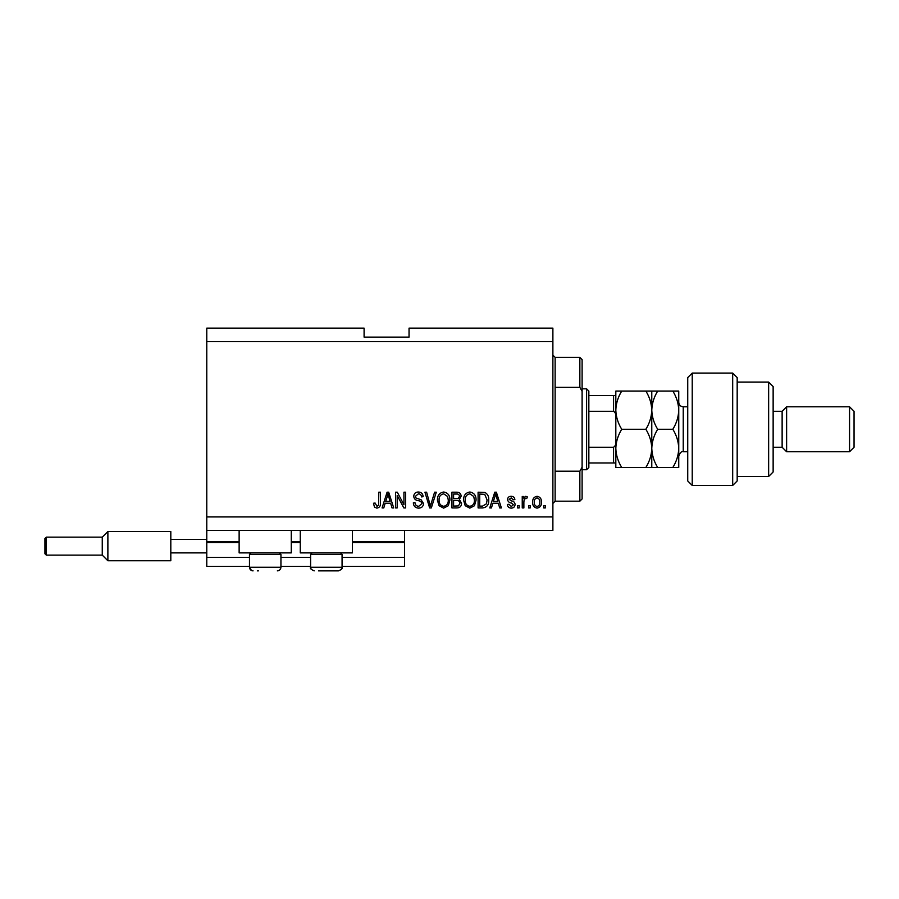 <?xml version="1.0" encoding="UTF-8"?>
<svg xmlns="http://www.w3.org/2000/svg" width="899" height="899" viewBox="0 0 899 899"><rect width="100%" height="100%" fill="white"/><g stroke="black" fill="none" stroke-linecap="round" stroke-linejoin="round"><path stroke-width="1.35" d="M206.77 341.62L552.885 341.62L552.885 328.135L409.045 328.135L409.045 337.125L364.095 337.125L364.095 328.135L206.77 328.135L206.77 566.37L249.472 566.37M280.938 566.37L310.604 566.37M342.07 566.37L404.55 566.37L404.55 557.38L342.07 557.38M206.77 557.38L249.472 557.38M280.938 557.38L310.604 557.38M352.408 542.547L404.55 542.547L404.55 557.38M404.55 542.547L404.55 541.648L352.408 541.648M206.77 541.648L239.134 541.648M291.276 541.648L300.266 541.648M404.55 530.41L404.55 541.648M291.276 530.41L291.276 552.885L239.134 552.885L239.134 530.41M300.266 530.41L300.266 552.885L352.408 552.885L352.408 530.41M206.77 530.41L552.885 530.41L552.885 341.62M397.189 495.416L397.189 507.935L395.56 507.935L395.56 492.202L397.302 492.202L403.932 504.744L403.932 492.202L405.573 492.202L405.573 507.935L403.82 507.935L397.189 495.416M423.553 503.564C423.26 506.53 421.609 508.047 418.597 508.137C415.282 507.935 413.529 506.159 413.338 502.822L414.967 502.62C415.181 504.935 416.439 506.159 418.743 506.306L421.912 503.609C421.429 501.777 420.114 500.788 417.99 500.631C415.428 500.215 414.012 498.776 413.742 496.304C413.978 493.54 415.507 492.101 418.305 492C421.305 492.146 422.912 493.708 423.148 496.697L421.507 496.9C421.361 494.933 420.316 493.911 418.361 493.832L415.383 496.349L415.889 497.945L421.125 499.799L423.553 503.564M436.285 492.202L431.329 507.935L429.643 507.935L424.935 492.202L426.62 492.202L430.396 506.092L434.588 492.202L436.285 492.202M443.679 508.137L439.038 505.676L437.442 500.271C437.251 495.596 439.341 492.832 443.69 492C447.949 492.809 450.028 495.506 449.905 500.08L448.309 505.732L443.679 508.137M469.829 508.137L465.188 505.676L463.603 500.271C463.412 495.596 465.491 492.832 469.84 492C474.099 492.809 476.178 495.506 476.065 500.08L474.458 505.732L469.829 508.137M530.208 505.688L530.208 507.935L528.567 507.935L528.567 505.688L530.208 505.688M541.445 502.091C541.659 505.508 540.198 507.519 537.051 508.137C533.95 507.53 532.489 505.564 532.658 502.215C532.478 498.855 533.939 496.889 537.051 496.293C540.108 496.866 541.58 498.81 541.445 502.091M376.883 508.137L374.433 507.025L373.49 503.238L375.13 503.035L376.962 506.306L378.591 505.114L378.805 492.202L380.446 492.202L380.446 502.878C380.76 505.856 379.569 507.609 376.883 508.137M206.77 516.925L552.885 516.925M492.821 503.238L491.45 507.935L489.753 507.935L494.776 492.202L496.372 492.202L501.395 507.935L499.698 507.935L498.327 503.238L492.821 503.238M515.082 504.451C514.902 506.822 513.621 508.047 511.216 508.137C508.913 508.014 507.62 506.789 507.317 504.463L508.958 504.26L511.329 506.508L513.453 504.732L511.531 503.058C509.261 502.777 507.924 501.608 507.53 499.552C507.744 497.405 508.946 496.315 511.149 496.293C513.34 496.327 514.576 497.417 514.88 499.563L513.25 499.765L511.205 497.922L509.16 499.327L511.509 500.923C513.711 501.204 514.902 502.384 515.082 504.451M519.173 505.688L519.173 507.935L517.543 507.935L517.543 505.688L519.173 505.688M523.87 502.002L523.87 507.935L522.24 507.935L522.24 496.495L523.87 496.495L523.87 498.316L525.803 496.293L527.342 496.9L526.735 498.54L525.623 498.327L524.162 499.664L523.87 502.002M545.322 505.688L545.322 507.935L543.693 507.935L543.693 505.688L545.322 505.688M488.73 499.979C489.011 504.642 487.011 507.294 482.741 507.935L478.099 507.935L478.099 492.202L485.044 492.495C487.752 494.135 488.989 496.63 488.73 499.979M461.558 503.316C461.423 506.373 459.839 507.913 456.793 507.935L451.95 507.935L451.95 492.202L456.827 492.202C459.468 492.214 460.906 493.54 461.142 496.158L459.389 499.451L461.558 503.316M385.154 503.238L383.772 507.935L382.075 507.935L387.098 492.202L388.694 492.202L393.717 507.935L392.02 507.935L390.649 503.238L385.154 503.238M494.843 496.821L493.36 501.395L497.788 501.395L495.574 493.843L494.843 496.821M537.006 497.922C535.006 498.507 534.096 499.945 534.287 502.204C534.096 504.519 535.029 505.957 537.096 506.508C539.097 505.912 539.996 504.474 539.805 502.204C539.996 499.9 539.063 498.473 537.006 497.922M479.74 494.045L479.74 506.092L482.549 506.092L486.471 503.8L487.089 499.956L484.73 494.349L479.74 494.045M469.851 493.832C466.525 494.517 464.985 496.675 465.233 500.305C465.131 503.687 466.66 505.688 469.817 506.306C473.065 505.643 474.605 503.552 474.425 500.035L473.739 496.484L469.851 493.832M453.59 494.045L453.59 498.743L458.085 498.585L459.513 496.417C459.299 494.585 458.209 493.798 456.265 494.045L453.59 494.045M453.59 500.574L453.59 506.092L458.411 505.901L459.917 503.328C459.749 501.361 458.636 500.44 456.602 500.574L453.59 500.574M443.701 493.832C440.364 494.517 438.824 496.675 439.083 500.305C438.97 503.687 440.499 505.688 443.668 506.306C446.915 505.643 448.455 503.552 448.275 500.035L447.59 496.484L443.701 493.832M387.166 496.821L385.682 501.395L390.11 501.395L387.896 493.843L387.166 496.821M257.339 570.865L258.395 570.865M279.409 552.885L280.938 554.413L249.472 554.413L249.472 567.269L280.938 567.269L280.038 569.651M340.541 552.885L342.07 554.413L310.604 554.413L310.604 567.269L342.07 567.269C342.924 568.28 341.721 569.472 338.474 570.865L318.471 570.865M319.527 570.865L333.147 570.865M338.474 570.865L334.203 570.865M555.133 387.345L579.855 387.345L579.855 357.353L555.133 357.353L555.133 501.192L552.885 503.44M579.855 471.2L582.102 467.21L582.102 498.945L579.855 501.192L579.855 471.2L555.133 471.2M579.855 357.353L582.102 359.6L582.102 391.335L579.855 387.345M582.102 467.21L582.102 391.335M586.597 388.817L588.845 391.065L588.845 467.48L586.597 469.728L586.597 388.817L582.102 388.817M615.815 416.754C616.118 414.327 615.365 412.506 613.567 411.293L613.567 395.56L614.995 395.56M588.845 411.293L613.567 411.293M588.845 447.252L613.567 447.252C615.365 446.039 616.118 444.218 615.815 441.791M615.815 462.985L613.567 462.985L615.815 462.985M588.845 462.985L613.567 462.985L613.567 447.252M588.845 395.56L613.567 395.56M615.815 449.725L615.815 448.376C616.04 441.667 618.006 435.296 621.726 429.273C618.018 423.283 616.051 416.922 615.815 410.169C616.051 403.404 618.029 397.032 621.726 391.065L615.815 391.065L615.815 467.48L621.726 467.48C618.029 461.535 616.062 455.164 615.815 448.376M692.23 485.46L687.735 480.965L687.735 377.58L692.23 373.085L692.23 485.46L732.685 485.46L732.685 373.085L692.23 373.085M768.645 382.075L773.14 386.57L773.14 471.975L768.645 476.47L768.645 382.075L737.18 382.075M773.14 411.293L782.13 411.293L782.13 447.252L786.625 451.748L786.625 406.798L849.555 406.798L849.555 451.748L786.625 451.748M849.555 406.798L854.05 411.293L854.05 447.252L849.555 451.748M732.685 373.085L737.18 377.58L737.18 480.965L732.685 485.46M651.775 391.065L651.775 410.169C652.011 403.426 653.978 397.066 657.686 391.065L645.864 391.065C649.572 397.055 651.539 403.415 651.775 410.169C651.528 416.934 649.561 423.305 645.864 429.273C649.561 435.217 651.528 441.589 651.775 448.376C651.55 455.085 649.584 461.457 645.864 467.48L621.726 467.48M645.864 429.273L621.726 429.273M645.864 467.48L657.686 467.48C653.989 461.535 652.022 455.164 651.775 448.376L651.775 467.48M645.864 391.065L621.726 391.065M651.775 410.169L651.775 448.376C652 441.667 653.966 435.296 657.686 429.273C653.978 423.294 652.011 416.922 651.775 410.169M672.834 467.48C676.554 461.457 678.52 455.085 678.745 448.376C678.498 441.589 676.531 435.217 672.834 429.273C676.542 423.272 678.509 416.911 678.745 410.169C678.509 403.415 676.542 397.043 672.834 391.065L678.745 391.065L678.745 467.48L657.686 467.48M672.834 429.273L657.686 429.273M672.834 391.065L657.686 391.065M170.81 560.751L107.88 560.751L102.261 555.133L46.299 555.133L44.95 553.784L44.95 538.501L46.299 537.153L46.299 555.133L102.261 555.133L102.261 537.153L107.88 531.534L107.88 560.751L170.81 560.751L170.81 539.4L206.77 539.4M170.81 552.885L206.77 552.885M170.81 539.4L170.81 531.534L107.88 531.534L170.81 531.534M206.77 542.547L239.134 542.547M291.276 542.547L300.266 542.547M687.735 406.798L683.24 406.798L683.24 451.748C681.464 451.174 679.959 452.68 678.745 456.243M252.304 570.786L253.069 570.865C250.888 570.651 249.686 569.449 249.472 567.269L251.506 570.505M251.001 552.885L249.472 554.413M280.938 554.413L280.938 567.269C280.724 569.449 279.522 570.651 277.341 570.865M312.133 552.885L310.604 554.413M311.009 568.921L310.604 567.269C309.717 568.235 310.919 569.427 314.201 570.865M342.07 554.413L342.07 567.269L341.114 569.708M555.133 357.353L552.885 355.105M579.855 501.192L555.133 501.192M586.597 469.728L582.102 469.728M782.13 447.252L773.14 447.252M768.645 476.47L737.18 476.47M782.13 411.293L786.625 406.798M683.24 406.798C680.509 406.528 679.015 405.033 678.745 402.303M687.735 451.748L683.24 451.748M46.299 537.153L102.261 537.153L107.88 531.534"/></g></svg>
